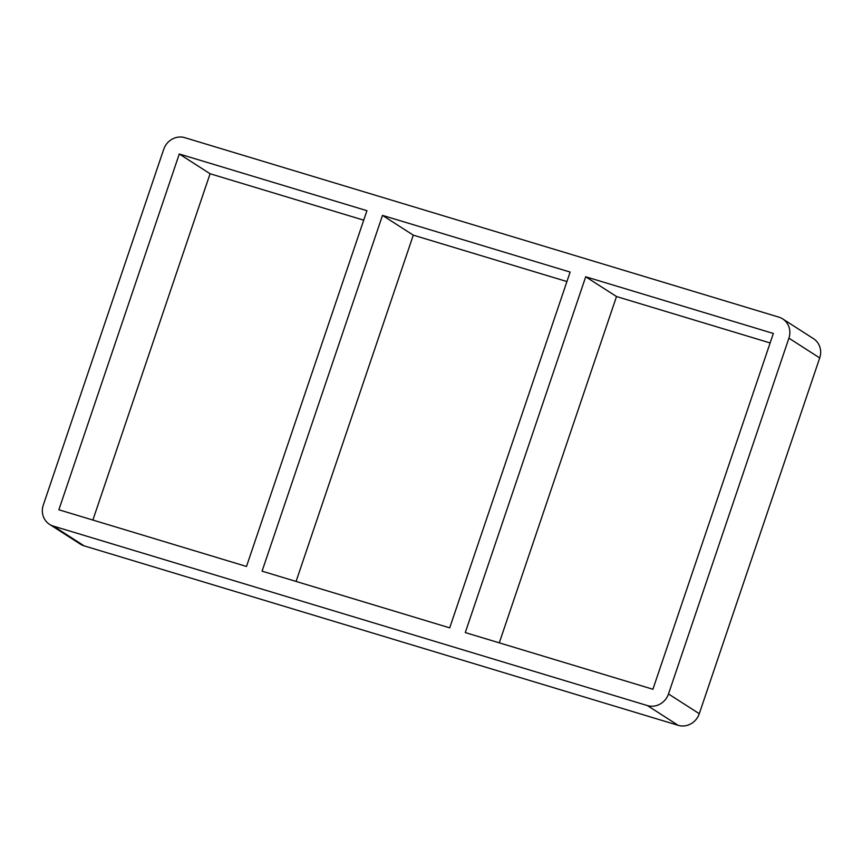 <?xml version="1.0" encoding="UTF-8"?>
<svg xmlns="http://www.w3.org/2000/svg" width="863" height="863" viewBox="0 0 863 863"><rect width="100%" height="100%" fill="white"/><g stroke="black" fill="none" stroke-linecap="round" stroke-linejoin="round"><path stroke-width="1.29" d="M570.13 272.072L449.709 627.854L262.072 571.166L382.492 215.383L570.13 272.072M499.289 642.838L616.506 296.538L585.707 276.775L773.345 333.463L652.913 689.257L465.276 632.568L585.707 276.775M382.492 215.383L413.291 235.146L566.926 281.554M770.13 342.945L616.506 296.538M366.926 210.68L246.494 566.462L58.867 509.774L179.288 153.992L366.926 210.68M296.074 581.446L413.291 235.146M363.711 220.162L210.087 173.743L179.288 153.992M819.71 357.929L699.278 713.712L668.491 693.96A17.303 16.192 122.7 0 1 647.39 705.567L678.189 725.33L84.132 545.858L53.333 526.096A17.303 16.192 122.7 0 1 49.515 524.337A17.303 16.192 122.7 0 1 43.29 505.071L163.722 149.288A17.303 16.192 122.7 0 1 184.811 137.67L778.868 317.142A17.303 16.192 122.7 0 1 782.687 318.9A17.303 16.192 122.7 0 1 788.911 338.167L819.71 357.929A17.303 16.192 -57.3 0 0 813.485 338.663L782.687 318.9M678.189 725.33A17.303 16.192 -57.3 0 0 699.278 713.712M49.515 524.337L80.313 544.1A17.303 16.192 -57.3 0 0 84.132 545.858M210.087 173.743L92.87 520.055M668.491 693.96L788.911 338.167M53.333 526.096L647.39 705.567"/></g></svg>
